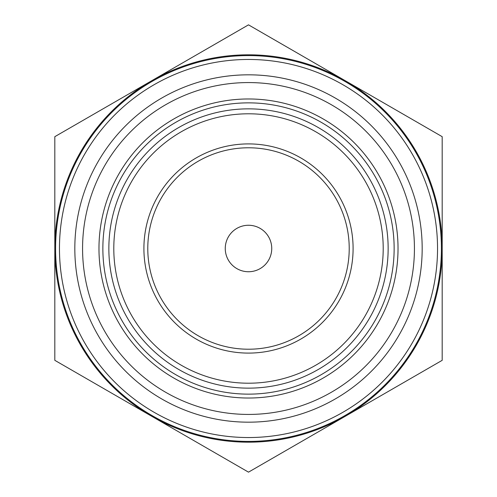 <?xml version="1.0" encoding="UTF-8"?>
<svg xmlns="http://www.w3.org/2000/svg" width="497" height="497" viewBox="0 0 497 497"><rect width="100%" height="100%" fill="white"/><g stroke="black" fill="none" stroke-linecap="round" stroke-linejoin="round"><path stroke-width="0.75" d="M102.86 248.5A145.64 145.64 0 0 1 248.5 102.86A145.64 145.64 0 0 1 394.14 248.5A145.64 145.64 0 0 1 248.5 394.14A145.64 145.64 0 0 1 102.86 248.5M248.5 383.206A134.706 134.706 0 0 1 113.794 248.5A134.706 134.706 0 0 1 248.5 113.794A134.706 134.706 0 0 1 383.206 248.5A134.706 134.706 0 0 1 248.5 383.206M248.5 388.145A139.645 139.645 0 0 1 108.855 248.5A139.645 139.645 0 0 1 248.5 108.855A139.645 139.645 0 0 1 388.145 248.5A139.645 139.645 0 0 1 248.5 388.145M248.5 422.177A173.677 173.677 0 0 1 74.823 248.5A173.677 173.677 0 0 1 248.5 74.823A173.677 173.677 0 0 1 422.177 248.5A173.677 173.677 0 0 1 248.5 422.177M248.5 414.43A165.93 165.93 0 0 1 82.57 248.5A165.93 165.93 0 0 1 248.5 82.57A165.93 165.93 0 0 1 414.43 248.5A165.93 165.93 0 0 1 248.5 414.43M248.5 98.971A149.529 149.529 0 0 1 398.029 248.5A149.529 149.529 0 0 1 248.5 398.029A149.529 149.529 0 0 1 98.971 248.5A149.529 149.529 0 0 1 248.5 98.971M248.5 24.85L151.66 80.763A193.687 193.687 0 0 1 442.187 248.5A193.687 193.687 0 0 1 151.66 416.237L248.5 472.15L442.187 360.325L442.187 136.675L248.5 24.85M248.5 437.54A189.04 189.04 0 0 1 59.46 248.5A189.04 189.04 0 0 1 248.5 59.46A189.04 189.04 0 0 1 437.54 248.5A189.04 189.04 0 0 1 248.5 437.54M248.5 441.411A192.911 192.911 0 0 1 55.589 248.5A192.911 192.911 0 0 1 248.5 55.589A192.911 192.911 0 0 1 441.411 248.5A192.911 192.911 0 0 1 248.5 441.411M248.5 271.741A23.241 23.241 0 0 1 225.259 248.5A23.241 23.241 0 0 1 248.5 225.259A23.241 23.241 0 0 1 271.741 248.5A23.241 23.241 0 0 1 248.5 271.741M248.5 349.217A100.717 100.717 0 0 1 147.783 248.5A100.717 100.717 0 0 1 248.5 147.783A100.717 100.717 0 0 1 349.217 248.5A100.717 100.717 0 0 1 248.5 349.217M248.5 353.094A104.594 104.594 0 0 1 143.906 248.5A104.594 104.594 0 0 1 248.5 143.906A104.594 104.594 0 0 1 353.094 248.5A104.594 104.594 0 0 1 248.5 353.094M442.187 221.705L442.187 197.949M54.813 275.295L54.813 299.051M442.187 256.545L442.187 272.94M442.187 299.051L442.187 275.295M54.813 248.5A193.687 193.687 0 0 1 151.66 80.763L54.813 136.675L54.813 360.325L151.66 416.237A193.687 193.687 0 0 1 54.813 248.5"/></g></svg>
